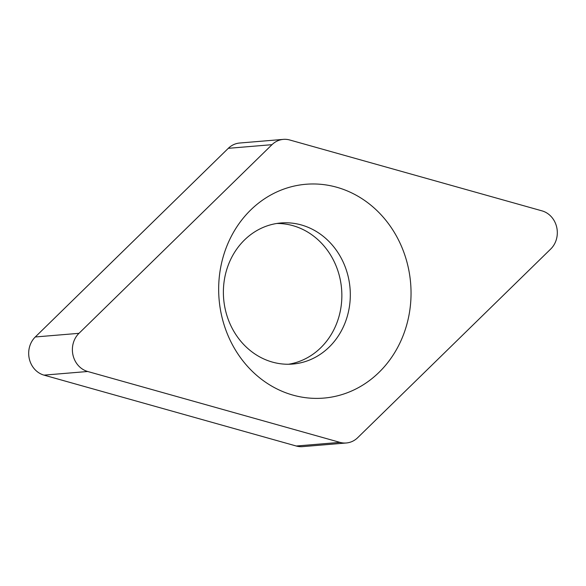 <?xml version="1.0" encoding="UTF-8"?>
<svg xmlns="http://www.w3.org/2000/svg" width="586" height="586" viewBox="0 0 586 586"><rect width="100%" height="100%" fill="white"/><g stroke="black" fill="none" stroke-linecap="round" stroke-linejoin="round"><path stroke-width="0.88" d="M357.702 437.676L550.715 249.028A22.122 19.814 85.2 0 0 556.7 227.207A22.122 19.814 85.2 0 0 541.999 210.865L289.74 139.988A22.122 19.814 85.2 0 0 283.382 139.373A22.122 19.814 85.2 0 0 271.999 144.676L78.985 333.324A22.122 19.814 85.2 0 0 73.001 355.145A22.122 19.814 85.2 0 0 87.695 371.495L339.961 442.371A22.122 19.814 85.2 0 0 346.311 442.979A22.122 19.814 85.2 0 0 357.702 437.676M283.382 139.373L239.689 143.021A22.122 19.814 85.2 0 0 228.298 148.324L35.285 336.972A22.122 19.814 85.2 0 0 29.3 358.793A22.122 19.814 85.2 0 0 44.001 375.135L296.26 446.012A22.122 19.814 85.2 0 0 302.618 446.627L346.311 442.979M292.949 395.111A107.289 96.111 85.2 0 0 406.918 262.001A107.289 96.111 85.2 0 0 244.684 216.417A107.289 96.111 85.2 0 0 292.949 395.111M288.495 364.25A70.789 63.413 85.2 0 0 341.587 288.949A70.789 63.413 85.2 0 0 276.746 223.478M272.395 362.089A70.789 63.413 85.2 0 0 292.736 364.053A70.789 63.413 85.2 0 0 350.04 288.239A70.789 63.413 85.2 0 0 280.965 222.973A70.789 63.413 85.2 0 0 223.53 287.389A70.789 63.413 85.2 0 0 272.395 362.089M87.695 371.495L44.001 375.135M296.26 446.012L339.961 442.371M271.999 144.676L228.298 148.324M35.285 336.972L78.985 333.324"/></g></svg>

